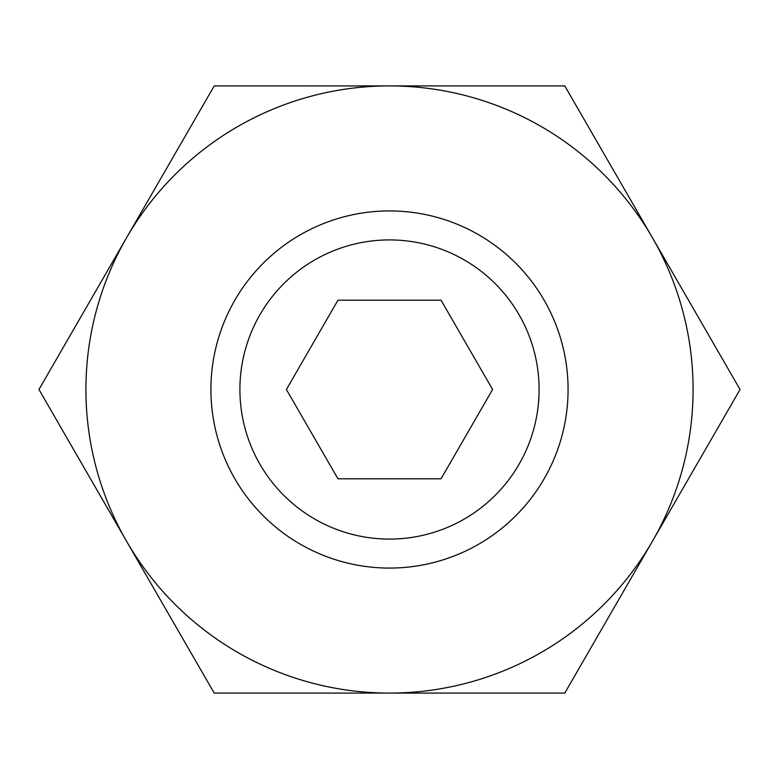 <?xml version="1.0" encoding="UTF-8"?>
<svg xmlns="http://www.w3.org/2000/svg" width="779" height="779" viewBox="0 0 779 779"><rect width="100%" height="100%" fill="white"/><g stroke="black" fill="none" stroke-linecap="round" stroke-linejoin="round"><path stroke-width="1.17" d="M210.924 389.5A178.576 178.576 0 0 0 389.5 568.076A178.576 178.576 0 0 0 568.076 389.5A178.576 178.576 0 0 0 389.5 210.924A178.576 178.576 0 0 0 210.924 389.5M239.913 389.5A149.587 149.587 0 0 0 389.5 539.087A149.587 149.587 0 0 0 539.087 389.5A149.587 149.587 0 0 0 389.5 239.913A149.587 149.587 0 0 0 239.913 389.5M337.95 478.793L286.399 389.5L337.95 300.207L441.05 300.207L492.601 389.5L441.05 478.793L337.95 478.793M740.05 389.5L564.775 85.914L389.5 85.914A303.586 303.586 0 0 0 126.588 541.288A303.586 303.586 0 0 0 389.5 693.086L564.775 693.086L652.413 541.288A303.586 303.586 0 0 0 389.5 85.914L214.225 85.914L38.95 389.5L214.225 693.086L389.5 693.086A303.586 303.586 0 0 0 652.413 541.288L740.05 389.5"/></g></svg>
